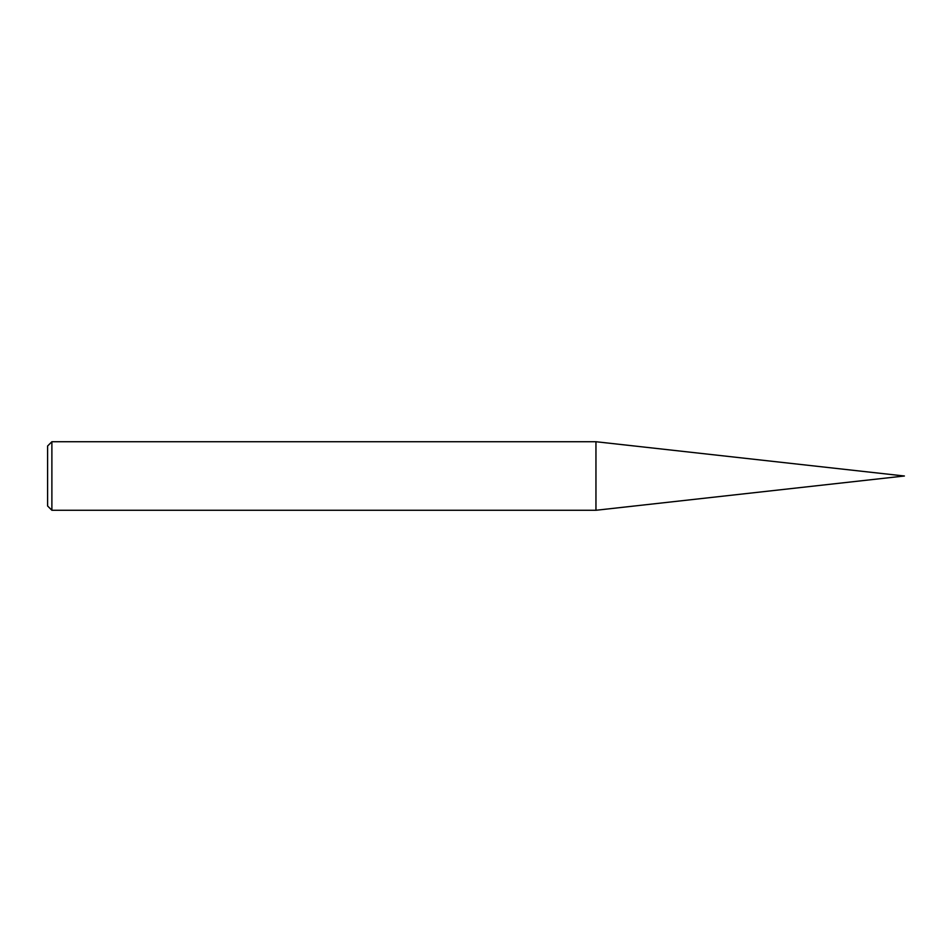 <?xml version="1.0" encoding="UTF-8"?>
<svg xmlns="http://www.w3.org/2000/svg" width="952" height="952" viewBox="0 0 952 952"><rect width="100%" height="100%" fill="white"/><g stroke="black" fill="none" stroke-linecap="round" stroke-linejoin="round"><path stroke-width="1.43" d="M595.952 510.272L904.4 476L595.952 510.272L595.952 441.728L595.952 510.272L51.884 510.272L47.6 505.988L47.6 446.012L51.884 441.728L51.884 510.272M904.4 476L595.952 441.728L51.884 441.728"/></g></svg>
